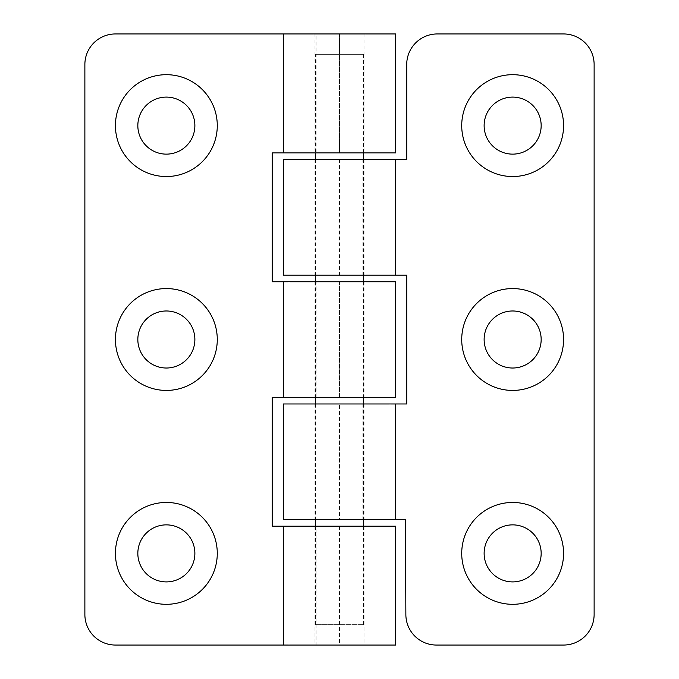 <?xml version="1.0" encoding="UTF-8"?>
<svg xmlns="http://www.w3.org/2000/svg" width="679" height="679" viewBox="0 0 679 679"><rect width="100%" height="100%" fill="white"/><g stroke="black" fill="none" stroke-linecap="round" stroke-linejoin="round"><path stroke-width="0.51" stroke-dasharray="3.4 2.55" d="M283.483 519.571L395.517 519.571L390.018 519.571L390.018 403.971L283.483 403.971M389.398 403.971L390.018 403.971M362.925 519.571L362.925 403.971M283.483 275.131L395.517 275.131L390.018 275.131L390.018 159.531L395.517 159.531L283.483 159.531M339.5 403.971L406.721 403.971L406.721 275.131L339.5 275.131L389.398 275.131L339.5 275.131L339.5 159.531L406.721 159.531L406.721 64.505A30.555 30.555 0 0 1 437.276 33.95L563.57 33.95A30.555 30.555 0 0 1 594.125 64.505L594.125 614.495A30.555 30.555 0 0 1 563.57 645.05L436.419 645.05A30.555 30.555 0 0 1 405.864 614.614L405.499 519.571L339.5 519.571L389.398 519.571L339.5 519.571L339.5 403.971L339.5 519.571M362.925 275.131L362.925 159.531M541.163 125.615A28.518 28.518 0 0 1 512.645 154.133A28.518 28.518 0 0 1 484.127 125.615A28.518 28.518 0 0 1 512.645 97.097A28.518 28.518 0 0 1 541.163 125.615M541.163 339.5A28.518 28.518 0 0 1 512.645 368.018A28.518 28.518 0 0 1 484.127 339.5A28.518 28.518 0 0 1 512.645 310.982A28.518 28.518 0 0 1 541.163 339.5M541.163 553.385A28.518 28.518 0 0 1 512.645 581.903A28.518 28.518 0 0 1 484.127 553.385A28.518 28.518 0 0 1 512.645 524.867A28.518 28.518 0 0 1 541.163 553.385M315.565 54.32L363.435 54.32L315.565 54.32L315.565 152.911M315.565 159.531L315.565 275.131M315.565 281.751L315.565 397.351M315.565 403.971L315.565 519.571M315.565 526.191L315.565 624.68L363.435 624.68L315.565 624.68M363.435 54.32L363.435 152.911M363.435 159.531L363.435 275.131M363.435 281.751L363.435 397.351M363.435 403.971L363.435 519.571M363.435 526.191L363.435 624.68M316.075 645.05L364.962 645.05L314.038 645.05L316.075 645.05L316.075 526.191L314.038 526.191L364.962 526.191L272.279 526.191L272.279 397.351L364.962 397.351L314.038 397.351L316.075 397.351L316.075 281.751L314.038 281.751L364.962 281.751L316.075 281.751M288.982 645.05L288.982 526.191L316.075 526.191M289.602 526.191L288.982 526.191M316.075 397.351L283.483 397.351L339.5 397.351L339.5 281.751L272.279 281.751L272.279 152.911L364.962 152.911L314.038 152.911L316.075 152.911L316.075 33.95L283.483 33.95L364.962 33.95L316.075 33.95M316.075 152.911L289.602 152.911M395.517 645.05L289.602 645.05M288.982 397.351L288.982 281.751M395.517 281.751L289.602 281.751M289.602 397.351L395.517 397.351M288.982 152.911L288.982 33.95M395.517 33.95L115.43 33.95A30.555 30.555 0 0 0 84.875 64.505L84.875 614.495A30.555 30.555 0 0 0 115.43 645.05L339.5 645.05L339.5 526.191L395.517 526.191M289.602 33.95L339.5 33.95L339.5 152.911L339.5 33.95M194.873 125.615A28.518 28.518 0 0 0 166.355 97.097A28.518 28.518 0 0 0 137.837 125.615A28.518 28.518 0 0 0 166.355 154.133A28.518 28.518 0 0 0 194.873 125.615M194.873 339.5A28.518 28.518 0 0 0 166.355 310.982A28.518 28.518 0 0 0 137.837 339.5A28.518 28.518 0 0 0 166.355 368.018A28.518 28.518 0 0 0 194.873 339.5M194.873 553.385A28.518 28.518 0 0 0 166.355 524.867A28.518 28.518 0 0 0 137.837 553.385A28.518 28.518 0 0 0 166.355 581.903A28.518 28.518 0 0 0 194.873 553.385M395.517 152.911L339.5 152.911M339.5 159.531L339.5 275.131M339.5 281.751L339.5 397.351M339.5 526.191L339.5 645.05M314.038 403.971L314.038 519.571M364.962 403.971L364.962 519.571M314.038 159.531L314.038 275.131M364.962 159.531L364.962 275.131M314.038 526.191L314.038 645.05M364.962 526.191L364.962 645.05M314.038 281.751L314.038 397.351M364.962 281.751L364.962 397.351M314.038 33.95L314.038 152.911M364.962 33.95L364.962 152.911"/><path stroke-width="1.02" d="M395.517 519.571L283.483 519.571L283.483 403.971L406.721 403.971L406.721 275.131L283.483 275.131L283.483 159.531L406.721 159.531L406.721 64.505A30.555 30.555 0 0 1 437.276 33.95L563.57 33.95A30.555 30.555 0 0 1 594.125 64.505L594.125 614.495A30.555 30.555 0 0 1 563.57 645.05L436.419 645.05A30.555 30.555 0 0 1 405.864 614.614L405.499 519.571L395.517 519.571L395.517 403.971M389.398 159.531L390.018 159.531M390.018 275.131L389.398 275.131M390.018 519.571L389.398 519.571M461.72 125.615A50.925 50.925 0 0 1 512.645 74.69A50.925 50.925 0 0 1 563.57 125.615A50.925 50.925 0 0 1 512.645 176.54A50.925 50.925 0 0 1 461.72 125.615M461.72 339.5A50.925 50.925 0 0 1 512.645 288.575A50.925 50.925 0 0 1 563.57 339.5A50.925 50.925 0 0 1 512.645 390.425A50.925 50.925 0 0 1 461.72 339.5M461.72 553.385A50.925 50.925 0 0 1 512.645 502.46A50.925 50.925 0 0 1 563.57 553.385A50.925 50.925 0 0 1 512.645 604.31A50.925 50.925 0 0 1 461.72 553.385M541.163 125.615A28.518 28.518 0 0 0 512.645 97.097A28.518 28.518 0 0 0 484.127 125.615A28.518 28.518 0 0 0 512.645 154.133A28.518 28.518 0 0 0 541.163 125.615M541.163 339.5A28.518 28.518 0 0 0 512.645 310.982A28.518 28.518 0 0 0 484.127 339.5A28.518 28.518 0 0 0 512.645 368.018A28.518 28.518 0 0 0 541.163 339.5M541.163 553.385A28.518 28.518 0 0 0 512.645 524.867A28.518 28.518 0 0 0 484.127 553.385A28.518 28.518 0 0 0 512.645 581.903A28.518 28.518 0 0 0 541.163 553.385M315.565 152.911L315.565 159.531M315.565 275.131L315.565 281.751M315.565 397.351L315.565 403.971M315.565 519.571L315.565 526.191M363.435 152.911L363.435 159.531M363.435 275.131L363.435 281.751M363.435 397.351L363.435 403.971M363.435 519.571L363.435 526.191M84.875 64.505L84.875 614.495A30.555 30.555 0 0 0 115.43 645.05L395.517 645.05L395.517 526.191L272.279 526.191L272.279 397.351L395.517 397.351L395.517 281.751L272.279 281.751L272.279 152.911L395.517 152.911L395.517 33.95L115.43 33.95A30.555 30.555 0 0 0 84.875 64.505M115.43 125.615A50.925 50.925 0 0 0 166.355 176.54A50.925 50.925 0 0 0 217.28 125.615A50.925 50.925 0 0 0 166.355 74.69A50.925 50.925 0 0 0 115.43 125.615M115.43 339.5A50.925 50.925 0 0 0 166.355 390.425A50.925 50.925 0 0 0 217.28 339.5A50.925 50.925 0 0 0 166.355 288.575A50.925 50.925 0 0 0 115.43 339.5M115.43 553.385A50.925 50.925 0 0 0 166.355 604.31A50.925 50.925 0 0 0 217.28 553.385A50.925 50.925 0 0 0 166.355 502.46A50.925 50.925 0 0 0 115.43 553.385M137.837 125.615A28.518 28.518 0 0 1 166.355 97.097A28.518 28.518 0 0 1 194.873 125.615A28.518 28.518 0 0 1 166.355 154.133A28.518 28.518 0 0 1 137.837 125.615M137.837 339.5A28.518 28.518 0 0 1 166.355 310.982A28.518 28.518 0 0 1 194.873 339.5A28.518 28.518 0 0 1 166.355 368.018A28.518 28.518 0 0 1 137.837 339.5M137.837 553.385A28.518 28.518 0 0 1 166.355 524.867A28.518 28.518 0 0 1 194.873 553.385A28.518 28.518 0 0 1 166.355 581.903A28.518 28.518 0 0 1 137.837 553.385M395.517 275.131L395.517 159.531M283.483 152.911L283.483 33.95M283.483 397.351L283.483 281.751M283.483 645.05L283.483 526.191"/></g></svg>
